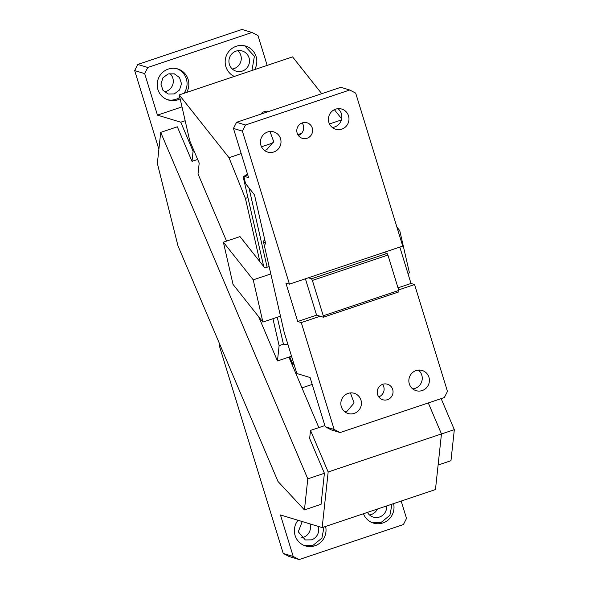 <?xml version="1.0" encoding="UTF-8"?>
<svg xmlns="http://www.w3.org/2000/svg" width="589" height="589" viewBox="0 0 589 589"><rect width="100%" height="100%" fill="white"/><g stroke="black" fill="none" stroke-linecap="round" stroke-linejoin="round"><path stroke-width="0.88" d="M441.463 433.975L454.325 429.661L450.975 460.708L438.113 465.023M441.154 398.62L454.325 429.661M302.223 521.545L298.277 531.808L305.352 539.951L311.493 539.848A10.55 10.263 106.9 0 0 318.185 526.389M301.531 537.779A10.55 10.263 106.9 0 0 309.969 523.893M324.031 526.964L321.903 538.132L313.149 545.23L304.609 545.628M298.005 520.264A16.227 15.793 106.9 0 0 305.492 545.929A16.227 15.793 106.9 0 0 314.931 545.775A16.227 15.793 106.9 0 0 325.607 526.433M369.509 514.955A10.55 10.263 106.9 0 0 377.416 509.043M367.462 512.386A10.55 10.263 106.9 0 0 386.649 505.944M392.016 504.14L389.881 515.309L381.127 522.414L372.587 522.804M363.45 513.733A16.227 15.793 106.9 0 0 373.47 523.106A16.227 15.793 106.9 0 0 382.916 522.951A16.227 15.793 106.9 0 0 393.592 503.617M219.962 344.771L219.115 345.058L283.221 553.424L293.219 556.458L280.445 514.941L322.161 527.597L435.462 489.555L441.463 433.938L428.306 402.935M324.406 473.276L321.057 504.324L304.439 509.905L307.789 478.85L324.406 473.276L309.645 438.496L310.513 430.404L328.169 471.98L441.463 433.938M328.169 471.98L322.161 527.597M310.513 430.404L324.87 425.582M304.439 509.905L277.993 481.471L177.981 245.863L157.359 163.433L160.709 132.378L177.326 126.804L191.992 161.342L197.661 159.442M160.709 132.378L307.789 478.85M288.904 357.118L318.833 427.607M194.039 150.902L193.082 151.226L180.764 122.203L185.167 120.723M180.764 122.203L157.454 115.135L181.994 106.889M232.316 69.016A10.55 10.263 106.9 0 0 237.882 50.676M236.137 51.096A10.55 10.263 106.9 0 0 236.145 71.188A10.55 10.263 106.9 0 0 249.5 60.925A10.55 10.263 106.9 0 0 236.137 51.096M244.803 45.861L254.389 56.272L251.952 70.503M254.662 69.598A16.227 15.793 106.9 0 0 245.709 46.104A16.227 15.793 106.9 0 0 236.263 46.259A16.227 15.793 106.9 0 0 225.197 60.814A16.227 15.793 106.9 0 0 234.326 76.423M167.416 99.688A16.227 15.793 106.9 0 0 175.956 99.291A16.227 15.793 106.9 0 0 179.822 97.384M186.684 92.414A16.227 15.793 106.9 0 0 177.723 68.928A16.227 15.793 106.9 0 0 168.285 69.082A16.227 15.793 106.9 0 0 157.182 84.713A16.227 15.793 106.9 0 0 168.307 99.99A16.227 15.793 106.9 0 0 177.745 99.835A16.227 15.793 106.9 0 0 180.146 98.805M183.974 93.327A16.227 15.793 106.9 0 0 176.825 68.685M174.307 93.909L179.52 90.014L181.515 83.748L179.512 77.549L174.292 73.824L168.152 73.919L162.932 77.814L160.937 84.08L162.939 90.286L168.167 94.012L174.307 93.909M164.338 91.84A10.55 10.263 106.9 0 0 169.904 73.5M219.115 345.058L220.227 345.397M267.156 65.401L257.982 35.576L252.026 32.483L242.027 29.45L137.789 64.444L134.675 70.577L158.89 149.282M157.454 115.135L144.68 73.61L147.787 67.477L252.026 32.483M147.787 67.477L137.789 64.444M144.68 73.61L134.675 70.577M293.219 556.458L299.175 559.55L403.406 524.556L406.52 518.423L401.183 501.062M193.082 151.226L191.992 161.342M283.221 553.424L289.17 556.517L299.175 559.55M261.03 114.075A4.867 2.216 167.1 0 1 264.262 111.674A4.867 2.216 167.1 0 1 269.136 111.358M226.559 241.107L198.029 173.917L199.2 163.065L189.776 140.859L179.255 94.91L229.003 157.69L241.196 153.596M261.494 146.779L273.399 142.781M297.784 134.594L301.516 133.342M329.472 123.955L341.377 119.957M341.657 118.831L334.39 109.664M321.734 93.695L292.556 56.875L179.255 94.91M258.689 316.772L277.456 360.961L291.548 356.227M272.943 318.708L279.112 345.633L277.456 360.961M270.822 273.937L253.226 279.841L223.378 242.175L239.995 236.594L264.873 267.988L269.129 266.552M229.003 157.69L245.399 198.405L259.896 261.707M245.399 198.405L247.925 197.551M287.933 344.491L283.427 344.182L277.264 317.257M279.112 345.633L283.427 344.182M293.351 362.088L293.057 364.775L292.269 365.04M301.958 387.864L312.207 384.426M223.378 242.175L233.045 284.413L262.9 322.08L280.489 316.175M398.164 231.182L399.762 230.645L396.876 227.001M407.912 273.392L409.436 272.884L399.762 230.645M289.692 356.853L293.057 364.775M253.226 279.841L262.9 322.08M335.627 109.164A10.55 10.263 -73.1 0 1 348.99 118.993A10.55 10.263 -73.1 0 1 335.634 129.249A10.55 10.263 -73.1 0 1 335.627 109.164M337.976 108.67A10.55 10.263 -73.1 0 1 334.626 126.988L332.277 127.474M269.998 131.494L273.686 141.596L266.648 149.805L264.292 150.298M273.797 151.977A10.55 10.263 -73.1 0 1 260.426 142.148A10.55 10.263 -73.1 0 1 273.782 131.884A10.55 10.263 -73.1 0 1 273.797 151.977M416.048 370.577A10.55 10.263 -73.1 0 1 429.41 380.406A10.55 10.263 -73.1 0 1 416.055 390.662A10.55 10.263 -73.1 0 1 416.048 370.577M418.396 370.083A10.55 10.263 -73.1 0 1 412.698 388.887M350.418 392.907L354.107 403.009L347.068 411.218L344.712 411.711M354.217 413.39A10.55 10.263 -73.1 0 1 340.847 403.561A10.55 10.263 -73.1 0 1 354.203 393.297A10.55 10.263 -73.1 0 1 354.217 413.39M236.564 122.291L340.803 87.297L349.733 90.007L245.495 125.001L236.564 122.291L233.45 128.424L242.381 131.133L289.449 284.141L308.334 277.802L311.552 278.774L312.384 280.423L387.915 255.059L398.797 290.429L398.908 291.857L323.376 317.221L320.158 316.241L301.281 322.581L334.154 429.455L340.111 432.547L331.173 429.837L325.224 426.745L310.086 377.534L296.871 373.529L284.17 332.255L263.276 240.997L264.917 240.445M263.276 240.997L265.764 244.133L254.485 194.856L245.525 183.554L243.839 176.192L247.741 174.881M243.898 176.45L243.205 176.943L263.717 266.53M247.446 173.924L244.626 175.927M248.978 187.906L267.134 267.222M243.205 176.943L244.339 178.371M233.45 128.424L248.587 177.635L243.839 176.192M302.341 122.88A8.113 7.9 -73.1 0 1 312.626 130.441A8.113 7.9 -73.1 0 1 302.356 138.334A8.113 7.9 -73.1 0 1 302.341 122.88M302.142 122.954A8.113 7.9 -73.1 0 1 298.343 135.477M382.762 384.293A8.113 7.9 -73.1 0 1 393.047 391.854A8.113 7.9 -73.1 0 1 382.776 399.747A8.113 7.9 -73.1 0 1 382.762 384.293M382.563 384.367A8.113 7.9 -73.1 0 1 378.764 396.89M301.281 322.581L297.703 321.498L316.587 315.159L305.397 278.781M320.158 316.241L316.587 315.159M289.449 284.141L285.879 283.051L297.703 321.498M308.334 277.802L402.751 246.099L355.682 93.099L349.733 90.007M340.111 432.547L444.342 397.553L447.456 391.413L414.575 284.546L411.004 283.464L399.813 247.085M411.004 283.464L397.995 287.83M414.575 284.546L398.628 289.898M325.224 426.745L334.154 429.455M242.381 131.133L245.495 125.001M311.552 278.774L387.083 253.417L383.866 252.438M387.083 253.417L387.915 255.059M312.384 280.423L323.258 315.785L398.797 290.429M323.376 317.221L323.258 315.785"/></g></svg>
